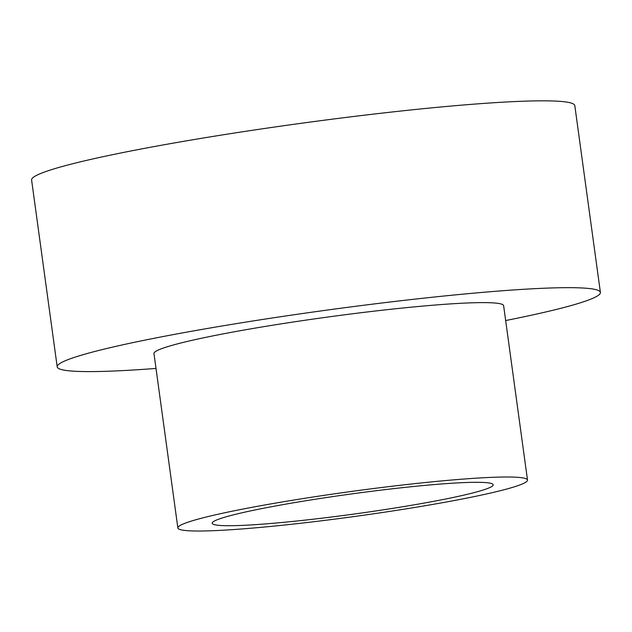 <?xml version="1.0" encoding="UTF-8"?>
<svg xmlns="http://www.w3.org/2000/svg" width="632" height="632" viewBox="0 0 632 632"><rect width="100%" height="100%" fill="white"/><g stroke="black" fill="none" stroke-linecap="round" stroke-linejoin="round"><path stroke-width="0.95" d="M156.009 368.44A274.138 19.6 -7.8 0 1 57.196 366.837A274.138 19.6 -7.8 0 1 348.398 307.231A274.138 19.6 -7.8 0 1 600.4 292.426A274.138 19.6 -7.8 0 1 505.655 320.55M57.196 366.837L31.6 180.001A274.138 19.6 -7.8 0 1 322.81 120.396A274.138 19.6 -7.8 0 1 574.804 105.591L600.4 292.426M527.507 480.059L503.625 305.683A176.454 12.616 172.2 0 0 341.414 315.21A176.454 12.616 172.2 0 0 153.971 353.58L177.861 527.957A176.454 12.616 172.2 0 0 354.394 516.51A176.454 12.616 172.2 0 0 527.507 480.059A176.454 12.616 172.2 0 0 365.304 489.595A176.454 12.616 172.2 0 0 177.861 527.957M362.823 492.423A141.797 10.136 -7.8 0 1 493.165 484.768A141.797 10.136 -7.8 0 1 354.062 514.053A141.797 10.136 -7.8 0 1 212.202 523.257A141.797 10.136 -7.8 0 1 362.823 492.423"/></g></svg>

